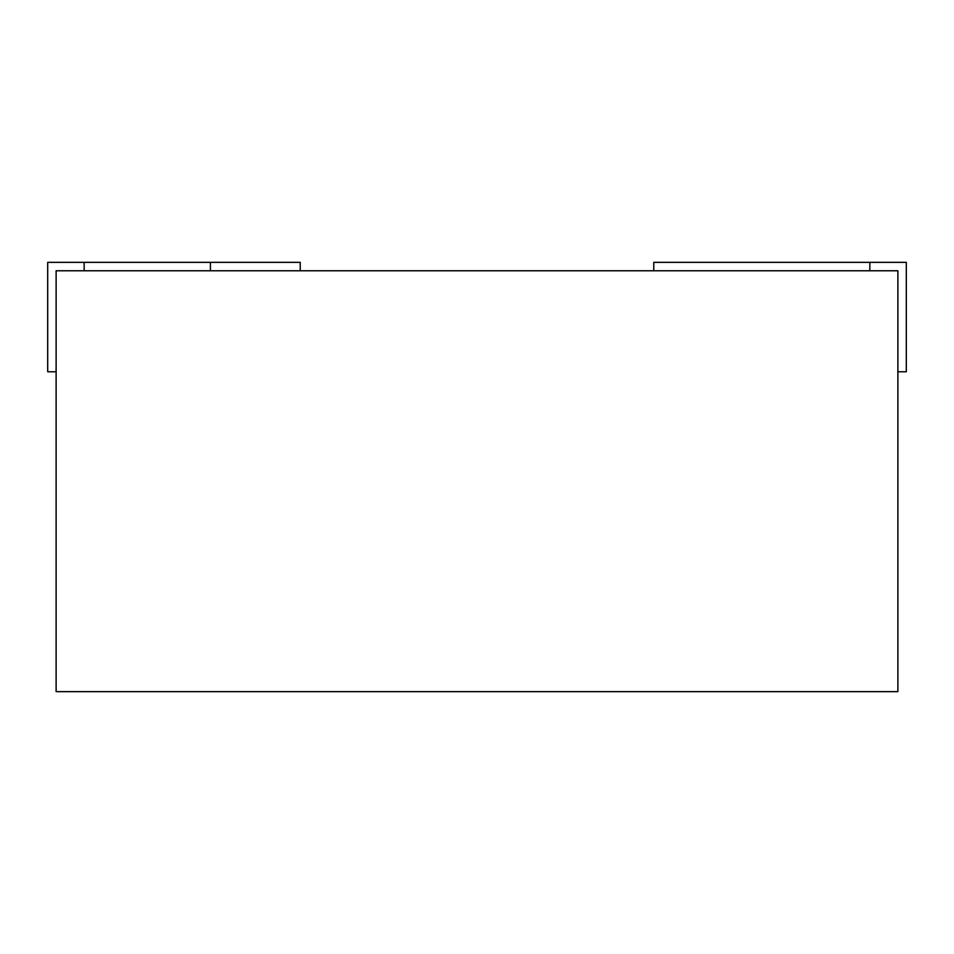 <?xml version="1.0" encoding="UTF-8"?>
<svg xmlns="http://www.w3.org/2000/svg" width="954" height="954" viewBox="0 0 954 954"><rect width="100%" height="100%" fill="white"/><g stroke="black" fill="none" stroke-linecap="round" stroke-linejoin="round"><path stroke-width="1.43" d="M56.119 270.769L56.119 691.65L897.881 691.65L897.881 270.769L56.119 270.769M56.119 371.774L47.7 371.774L47.7 262.35L84.155 262.35L84.155 270.769M897.881 371.774L906.3 371.774L906.3 262.35L653.776 262.35L653.776 270.769M869.845 270.769L869.845 262.35M210.417 270.769L210.417 262.35L84.155 262.35M210.417 262.35L300.224 262.35L300.224 270.769"/></g></svg>

